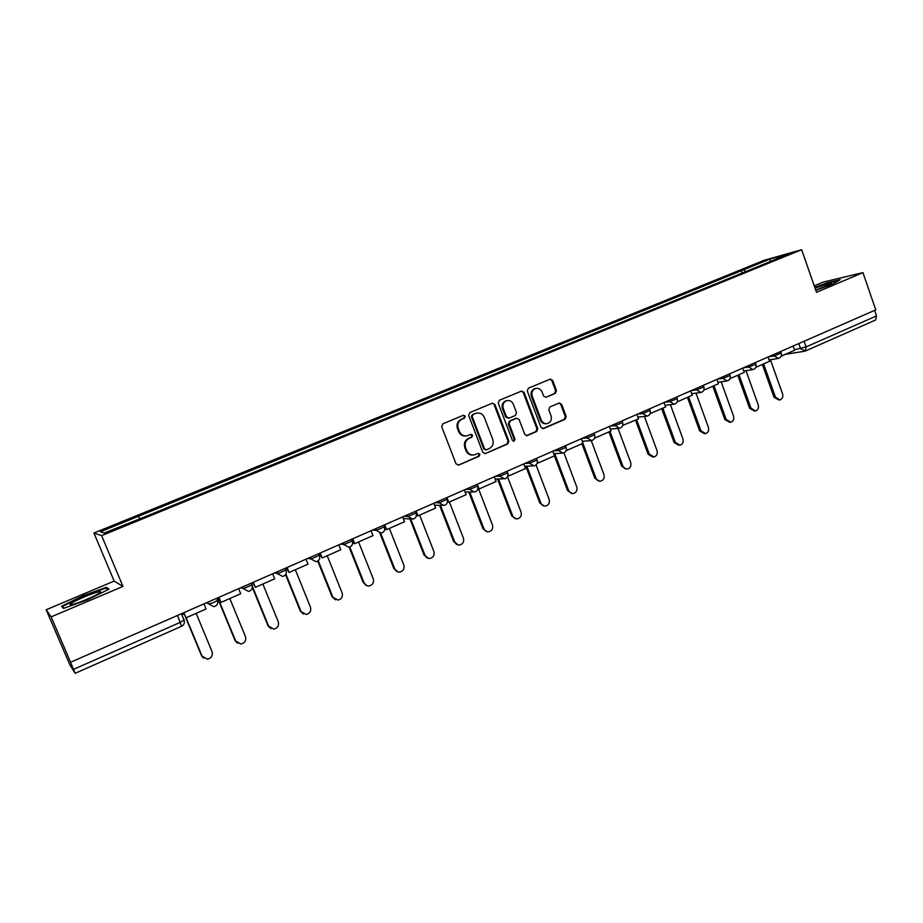 <?xml version="1.0" encoding="UTF-8"?>
<svg xmlns="http://www.w3.org/2000/svg" width="923" height="923" viewBox="0 0 923 923"><rect width="100%" height="100%" fill="white"/><g stroke="black" fill="none" stroke-linecap="round" stroke-linejoin="round"><path stroke-width="1.38" d="M465.296 416.146L463.392 415.258L442.832 423.819L441.69 426.703L456.02 463.808L458.477 465.134L479.141 456.262L479.925 454.254L478.218 453.343L474.584 454.82C471.018 455.477 468.411 454.07 466.761 450.597L465.573 447.528C464.419 443.386 465.619 440.329 469.196 438.356L471.838 437.237L472.622 435.229L470.88 434.306L467.407 435.725C463.773 436.452 461.108 435.045 459.412 431.502L458.223 428.41C457.058 424.257 458.269 421.211 461.858 419.25L464.5 418.142L465.296 416.146M465.907 435.968C462.561 436.279 460.139 434.825 458.65 431.583L457.462 428.503C456.308 424.361 457.52 421.303 461.096 419.354L463.738 418.246L464.534 416.25L463.358 415.281M458.477 465.134L478.356 456.308L479.141 454.312L478.102 453.378M472.957 455.039C469.738 455.235 467.407 453.77 465.988 450.655L464.811 447.586C463.658 443.455 464.857 440.398 468.423 438.425L471.053 437.306L471.849 435.31L470.742 434.364M555.404 393.336L556.477 390.567L552.681 380.414L550.246 379.111L528.383 388.214L527.287 391.006L540.993 427.314L543.359 428.618L565.141 419.273L566.203 416.492L561.622 404.297L559.246 402.993L549.843 406.974L548.77 409.766L551.054 415.835C552 419.561 550.846 422.123 547.57 423.519C544.685 424.061 542.574 422.896 541.236 420.034L532.225 396.14C531.279 392.494 532.386 389.956 535.548 388.514C538.513 387.879 540.693 389.045 542.089 392.01L543.578 395.99L546.001 397.294L555.404 393.336L554.527 393.475L555.6 390.706L551.804 380.576L550.039 379.191M122.967 586.428L114.152 581.098L46.15 609.768L51.157 616.876L122.967 586.428L101.611 535.617L801.637 249.695L816.509 292.314L862.936 272.62L875.777 309.886L70.517 662.264L73.54 669.337L180.354 622.321L184.208 619.864M51.157 616.876L70.702 662.552M494.913 404.505L492.409 403.189L469.784 412.604L468.653 415.454L482.787 452.316L485.21 453.631L507.754 443.951L508.861 441.125L494.913 404.505L492.294 403.236M499.331 400.305L521.576 391.052L524.045 392.356L537.774 428.699L536.69 431.502L527.102 435.61L524.726 434.306L519.13 419.55L516.695 418.234L510.234 420.969L509.127 423.784L514.988 439.198L514.042 441.229L512.369 440.317L498.224 403.132L499.331 400.305M46.15 609.768L69.883 664.837L75.132 673.305L73.54 669.337M114.152 581.098L93.927 533.021L763.898 260.378L801.637 249.695M862.936 272.62L823.166 282.103L814.259 285.865M874.635 310.382L876.538 315.897L875.662 319.993L805.479 350.971M745.692 271.616L743.684 269.77L770.082 259.017L788.507 253.802L764.244 264.047L144.046 517.168L104.276 532.998L100.388 531.786L138.462 516.28L139.673 518.553M743.684 269.77L138.462 516.28M101.611 535.617L93.927 533.021M106.376 587.328L83.001 595.762L61.564 606.261L63.445 608.442L87.558 599.765L109.052 589.139L106.376 587.328L107.022 588.839M815.817 290.318L831.877 284.446L840.207 279.692L827.377 282.726L814.778 287.341M742.161 273.058L741.238 270.451M770.255 261.255L770.082 259.017M485.21 453.631L506.935 444.021L508.042 441.194L494.117 404.632M472.991 414.6L472.195 416.596L484.587 448.924L486.294 449.847L489.213 448.601C492.744 446.628 493.932 443.594 492.79 439.486L484.367 417.45C482.66 413.873 479.972 412.466 476.314 413.239L472.218 414.715L471.422 416.7L472.195 416.596M485.763 449.882L483.802 448.993L471.422 416.7M476.868 413.1L475.76 413.446M472.218 414.715L474.987 413.562M526.352 435.656L535.836 431.595L536.921 428.791L523.203 392.506L521.403 391.11M515.669 418.419L509.415 421.061L508.308 423.888L514.157 439.267L514.988 439.198M513.384 441.24L514.157 439.267M513.303 404.182C511.896 401.217 509.681 400.04 506.669 400.686C503.439 402.14 502.308 404.712 503.277 408.393L506.508 416.884L509.15 418.119L515.415 415.477L516.522 412.662L513.303 404.182M506.969 400.605L505.862 400.813C502.631 402.278 501.501 404.839 502.458 408.508L503.277 408.393M508.354 418.269L505.689 416.988L502.458 408.508M546.174 397.225L554.527 393.475M535.755 388.456L534.694 388.664C531.533 390.106 530.425 392.644 531.371 396.279L532.225 396.14M546.335 423.703C543.601 424.038 541.616 422.838 540.382 420.127L531.371 396.279M542.62 428.676L564.241 419.377L565.314 416.596L560.746 404.412L559.073 403.051M203.614 658.168L201.606 655.838L207.387 659.241C211.436 658.168 212.994 655.642 212.059 651.673L196.161 613.334M201.606 655.838L185.719 617.614M204.064 604.138L206.071 608.984L186.031 617.799L184 612.93M183.7 613.057L186.031 617.799M202.102 656.172L186.123 617.752M184.046 613.91L181.877 614.868M72.79 604.392C78.974 602.95 95.334 595.993 99.407 593.097C101.461 591.655 100.942 591.308 97.826 592.058C90.742 593.743 71.832 602.038 70.286 604.173C69.71 604.865 70.54 604.934 72.79 604.392M64.045 608.234L62.487 606.434L83.255 596.258L105.914 588.078L108.129 589.601M63.249 608.222L62.487 606.434M815.747 290.122L831.196 283.822C832.338 282.807 829.962 283.223 824.054 285.045L815.078 288.207M814.917 287.745L827.25 283.234L838.753 280.523M237.569 643.285L235.123 640.7L240.961 644.058C244.883 642.973 246.383 640.481 245.46 636.593L229.815 598.542M235.123 640.7L217.955 599.05M238.722 588.955L240.695 593.766L221.024 602.407L219.028 597.585M218.647 597.746L221.024 602.407M235.677 641.012L218.313 598.889L217.17 599.396M270.877 628.598L268.039 625.84L273.912 629.151C277.719 628.044 279.161 625.586 278.261 621.767L262.87 584.017M268.039 625.84L252.417 587.639M272.747 574.048L274.685 578.825L255.371 587.316L253.41 582.517M252.96 582.713L255.371 587.316M268.651 626.117L252.487 586.555M303.552 614.107L300.367 611.234L306.286 614.499C309.978 613.391 311.374 610.957 310.486 607.207L295.337 569.745M300.367 611.234L285.565 574.706M306.136 559.419L308.04 564.161L289.084 572.491L287.157 567.737M286.649 567.957L289.084 572.491M301.036 611.476L285.911 574.152M335.603 599.835L332.13 596.893L338.083 600.1C341.672 598.992 343.021 596.593 342.133 592.912L327.227 555.727M332.13 596.893L317.754 561.115M338.926 545.055L340.806 549.75L322.185 557.942L320.293 553.223M319.716 553.477L322.185 557.942M332.857 597.1L318.25 560.757M367.066 585.782L364.124 582.978C365.185 585.194 366.916 586.197 369.315 585.955C372.811 584.847 374.115 582.482 373.25 578.859L358.574 541.939M363.339 582.794L349.171 547.247M371.138 530.944L372.984 535.605L354.697 543.647L352.828 538.963M352.194 539.251L353.901 543.532L354.697 543.647M364.124 582.978L349.817 547.051M397.94 571.948L394.859 569.087C395.909 571.314 397.628 572.306 400.017 572.064C403.409 570.945 404.678 568.603 403.824 565.038L389.368 528.406M394.017 568.937L379.884 533.194M402.763 517.088L404.586 521.714L386.622 529.617L384.787 524.968M384.095 525.268L385.768 529.525L386.622 529.617M394.859 569.087L380.668 533.194M428.26 558.334L425.065 555.45C426.103 557.677 427.811 558.657 430.176 558.403C433.487 557.284 434.721 554.977 433.868 551.469L419.642 515.092M424.176 555.311L409.927 518.98M433.845 503.485L435.633 508.065L417.981 515.83L416.181 511.215M416.285 513.753L417.081 515.772L417.981 515.83M425.065 555.45L410.816 519.13M458.05 544.939L454.751 542.032C455.8 544.258 457.485 545.239 459.827 544.974C463.058 543.866 464.246 541.582 463.415 538.121L449.397 502.02M453.816 541.928L439.579 505.343M464.373 490.101L466.127 494.659L448.797 502.285L447.02 497.705M447.482 501.327L448.797 502.285M454.751 542.032L440.49 505.377M487.309 531.763L482.971 528.764L483.952 528.844C484.979 531.071 486.663 532.052 488.982 531.763C492.132 530.667 493.286 528.406 492.467 524.991L478.599 488.971M482.971 528.764L468.78 492.017M494.37 476.96L496.101 481.483L479.072 488.971L477.318 484.437M477.918 488.613L479.072 488.971M483.952 528.844L469.738 492.028M516.061 518.795L511.63 515.819L512.657 515.865C513.684 518.103 515.346 519.072 517.641 518.784C520.71 517.688 521.841 515.449 521.034 512.092L507.5 476.66M511.63 515.819L497.52 478.979M523.86 464.05L525.568 468.538L508.827 475.899L507.754 473.095M507.662 472.876L507.096 471.388M507.8 475.922L508.827 475.899M512.657 515.865L498.524 478.956M544.328 506.046L539.817 503.081L540.89 503.116C541.905 505.343 543.555 506.312 545.828 506.012C548.827 504.927 549.923 502.712 549.127 499.389L536.044 464.904M539.817 503.081L525.798 466.196M552.842 451.347L554.527 455.8L538.063 463.034L537.428 461.373M537.232 463.069L538.063 463.034M540.89 503.116L526.848 466.161M572.122 493.493L567.541 490.563L568.66 490.563C569.676 492.79 571.302 493.759 573.552 493.459C576.483 492.374 577.556 490.194 576.76 486.906L563.941 452.858M567.541 490.563L554.446 455.835M581.34 438.863L583.001 443.282L566.814 450.401L566.399 449.305M566.168 450.436L566.814 450.401M568.66 490.563L554.723 453.608M599.442 481.148L594.827 478.241L595.981 478.229C596.985 480.445 598.6 481.402 600.815 481.102C603.688 480.029 604.727 477.86 603.954 474.63L591.262 440.652M594.827 478.241L581.917 443.767M609.365 426.588L610.991 430.983L595.081 437.975L594.816 437.283M595.981 478.229L582.909 443.328M626.325 468.999L621.664 466.127L622.852 466.08C623.856 468.296 625.448 469.253 627.652 468.942C630.455 467.88 631.47 465.746 630.697 462.538L618.041 428.399M621.664 466.127L608.938 431.883M636.916 414.519L638.52 418.88L622.725 425.376M622.852 466.08L609.976 431.422M652.757 457.047L648.073 454.197L649.307 454.139L654.049 456.989C656.784 455.927 657.776 453.816 657.026 450.643L644.427 416.423M648.073 454.197L635.532 420.196M664.018 402.647L665.598 406.974L650.161 413.596M649.307 454.139L636.616 419.723M678.797 445.29L674.067 442.452L675.336 442.371L680.02 445.209C682.708 444.159 683.678 442.071 682.928 438.944L670.41 404.666M674.067 442.452L661.699 408.693M690.681 390.971L692.238 395.263L677.159 401.897M675.336 442.371L662.818 408.197M704.457 433.706L699.646 430.903L700.949 430.799L705.587 433.625C708.218 432.587 709.164 430.51 708.426 427.418L695.988 393.129M699.646 430.903L687.45 397.363M716.906 379.48L718.44 383.749L703.799 390.187M700.949 430.799L688.616 396.855M729.712 422.307L724.832 419.527L726.17 419.411L730.762 422.226C733.335 421.188 734.258 419.146 733.531 416.077L721.175 381.787M724.832 419.527L712.81 386.218M742.703 368.173L744.226 372.407L730.012 378.661M726.17 419.411L713.998 385.699M754.564 411.093L749.626 408.324L750.999 408.185L755.533 410.989C758.06 409.974 758.96 407.943 758.245 404.92L745.992 370.642M749.626 408.324L737.765 375.246M768.098 357.051L769.597 361.262L755.799 367.319M750.999 408.185L739 374.703M779.035 400.04L774.039 397.305L775.447 397.144L779.923 399.936C782.404 398.921 783.292 396.913 782.577 393.925L770.428 359.693M774.039 397.305L762.34 364.447M793.099 346.102L794.565 350.279L781.181 356.163M775.447 397.144L763.609 363.893M794.368 349.725L806.079 346.91L876.538 315.897M798.799 343.61L800.587 348.698L805.375 351.017L806.079 346.91L804.095 341.279M768.755 356.774L774.212 355.886L781.273 353.013M773.751 354.582L774.212 355.886L778.401 358.424C780.904 357.536 781.885 355.793 781.331 353.197L780.743 351.513M743.43 367.862L748.772 367.042L755.879 364.135M748.299 365.727L748.772 367.042L753.006 369.592C755.533 368.704 756.514 366.95 755.949 364.32L755.349 362.635M717.702 379.134L722.905 378.384L730.081 375.43M722.432 377.057L722.905 378.384L727.209 380.945C729.747 380.057 730.728 378.28 730.151 375.626L729.551 373.942M691.558 390.579L696.623 389.91L703.868 386.922M696.138 388.571L696.623 389.91L700.972 392.483C703.534 391.594 704.526 389.806 703.937 387.129L703.326 385.433M664.987 402.22L669.902 401.62L677.217 398.586M669.417 400.282L669.902 401.62L674.309 404.205C676.894 403.316 677.886 401.517 677.297 398.805L676.674 397.109M637.978 414.058L642.743 413.539L650.115 410.458M642.246 412.189L642.743 413.539L647.208 416.135C649.804 415.235 650.807 413.423 650.207 410.689L649.573 408.97M610.507 426.091L615.122 425.653L622.575 422.515M614.614 424.292L615.122 425.653L619.645 428.26C622.264 427.361 623.267 425.526 622.656 422.757L622.021 421.05M582.575 438.321L587.04 437.964L594.562 434.791M586.52 436.591L587.04 437.964L591.608 440.583C594.262 439.683 595.277 437.837 594.654 435.033L594.008 433.314M554.181 450.77L558.473 450.493L566.064 447.263M557.942 449.109L558.473 450.493L563.099 453.124C565.776 452.224 566.803 450.355 566.168 447.528L565.511 445.797M525.291 463.415L529.41 463.242L537.082 459.954M528.879 461.846L529.41 463.242L534.094 465.884C536.805 464.984 537.832 463.092 537.186 460.219L536.54 458.489M495.905 476.291L499.839 476.21L507.604 472.864M499.308 474.803L499.839 476.21L504.581 478.852C507.327 477.964 508.377 476.06 507.719 473.141L507.05 471.411M466.011 489.386L469.761 489.398L477.606 485.994M469.207 487.99L469.761 489.398L474.549 492.063C477.341 491.163 478.391 489.236 477.722 486.294L477.053 484.552M435.587 502.712L439.14 502.827L447.09 499.366M438.587 501.397L439.14 502.827L443.986 505.504C446.813 504.604 447.886 502.654 447.205 499.666L446.524 497.924M404.62 516.28L407.978 516.488L416.019 512.969M407.412 515.057L407.978 516.488L412.881 519.176C415.754 518.276 416.838 516.315 416.146 513.28L415.465 511.527M373.111 530.09L376.249 530.402L384.441 526.814M375.673 528.96L376.249 530.402L381.211 533.102C384.13 532.213 385.237 530.217 384.533 527.137L383.841 525.383M341.025 544.143L343.944 544.57L352.286 540.913M343.368 543.116L343.944 544.57L348.952 547.293C351.928 546.393 353.059 544.374 352.344 541.247L351.64 539.494M308.351 558.45L311.051 558.992L319.543 555.277M310.463 557.527L311.051 558.992L316.104 561.726C319.139 560.826 320.293 558.796 319.566 555.611L318.862 553.846M275.089 573.021L277.546 573.691L286.199 569.895M276.946 572.214L277.546 573.691L282.646 576.437C285.749 575.537 286.926 573.471 286.188 570.241L285.472 568.476M241.203 587.87L243.418 588.655L252.233 584.79M242.807 587.166L243.418 588.655L248.552 591.424C251.725 590.524 252.937 588.436 252.187 585.136L251.46 583.371M206.683 602.996L208.644 603.907C211.425 603.515 214.39 602.315 217.551 600.319L217.62 599.973M208.021 602.407L208.644 603.907L213.813 606.688C217.067 605.8 218.313 603.677 217.551 600.319L216.813 598.554M252.302 584.986L252.233 588.366M286.28 570.114L286.372 572.941M352.39 541.19L352.621 542.586M475.241 491.832L474.549 492.063M505.227 478.633L504.581 478.852M534.705 465.665L534.094 465.884M563.676 452.928L563.099 453.124M177.608 615.722L181.554 626.336C184.012 624.998 184.854 622.967 184.104 620.221L181.519 614.014M804.706 351.225L805.375 351.017M181.485 626.313L75.144 673.305M461.096 419.354L461.858 419.25M457.462 428.503L458.223 428.41M458.65 431.583L459.412 431.502M471.053 437.306L471.838 437.237M468.423 438.425L469.196 438.356M464.811 447.586L465.573 447.528M465.988 450.655L466.761 450.597M478.356 456.308L479.141 456.262M457.993 465.065L458.743 465.03M463.738 418.246L464.5 418.142M508.042 441.194L508.861 441.125M506.935 444.021L507.754 443.951M484.679 453.585L485.475 453.539M483.802 448.993L484.587 448.924M523.203 392.506L524.045 392.356M536.921 428.791L537.774 428.699M535.836 431.595L536.69 431.502M526.502 435.61L527.345 435.529M509.415 421.061L510.234 420.969M508.308 423.888L509.127 423.784M505.689 416.988L506.508 416.884M540.382 420.127L541.236 420.034M560.746 404.412L561.622 404.297M565.314 416.596L566.203 416.492M564.241 419.377L565.141 419.273M542.724 428.63L543.589 428.537M551.804 380.576L552.681 380.414M555.6 390.706L556.477 390.567M403.328 518.518L410.493 519.014M434.491 505.158L441.863 505.423M465.1 491.982L472.657 492.051M495.155 479.014L502.885 478.887M524.691 466.242L532.559 465.942M553.719 453.666L561.715 453.205M582.251 441.286L590.351 440.675M610.299 429.103L618.502 428.353M637.874 417.104L646.158 416.238M664.987 405.301L673.352 404.32M691.662 393.683L700.096 392.598M717.898 382.237L726.389 381.061M743.707 370.977L752.257 369.708M769.113 359.901L777.708 358.539M804.06 351.328L785.254 354.374M475.541 413.354L476.314 413.239M526.456 435.668L527.102 435.61M515.865 418.338L516.695 418.234M505.862 400.813L506.669 400.686M534.694 388.664L535.548 388.514M542.736 428.687L543.359 428.618M72.525 604.45L70.286 604.173"/></g></svg>
